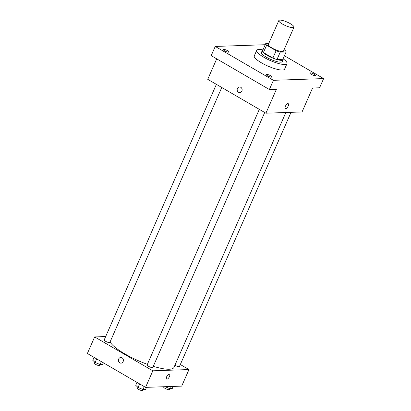<?xml version="1.0" encoding="UTF-8"?>
<svg xmlns="http://www.w3.org/2000/svg" width="411" height="411" viewBox="0 0 411 411"><rect width="100%" height="100%" fill="white"/><g stroke="black" fill="none" stroke-linecap="round" stroke-linejoin="round"><path stroke-width="0.62" d="M290.413 23.735A8.266 1.937 -156.3 0 1 293.968 27.198A8.266 1.937 -156.3 0 1 285.614 25.646A8.266 1.937 -156.3 0 1 278.822 20.55A8.266 1.937 -156.3 0 1 290.413 23.735M293.968 27.198L283.467 51.118A8.266 1.937 -156.3 0 1 275.118 49.567A8.266 1.937 -156.3 0 1 268.321 44.47L278.822 20.55M268.727 43.556L265.676 43.664A11.102 2.6 -156.3 0 0 266.636 45.189L276.12 50.712A11.102 2.6 -156.3 0 0 280.225 52.13L286.113 51.93A11.102 2.6 -156.3 0 0 285.152 50.399L284.058 49.762M280.225 52.13L276.993 59.492L282.881 59.287L286.113 51.93M276.993 59.492A11.102 2.6 -156.3 0 1 272.889 58.069L276.12 50.712M265.676 43.664L262.444 51.021A11.102 2.6 -156.3 0 0 263.405 52.551L272.889 58.069M262.84 50.127A11.369 2.661 23.7 0 0 262.254 50.584A11.369 2.661 23.7 0 0 269.282 56.502A11.369 2.661 23.7 0 0 281.556 60.33A11.369 2.661 23.7 0 0 283.071 59.723A11.369 2.661 23.7 0 0 283.015 58.984M283.071 59.723L282.265 61.563A11.369 2.661 -156.3 0 1 280.744 62.169A11.369 2.661 -156.3 0 1 268.475 58.341A11.369 2.661 -156.3 0 1 261.447 52.423L262.254 50.584M263.405 52.551L266.636 45.189M283.107 58.778A16.538 3.874 -156.3 0 1 286.996 63.643A16.538 3.874 -156.3 0 1 270.299 60.54A16.538 3.874 -156.3 0 1 256.716 50.348A16.538 3.874 -156.3 0 1 262.927 49.921M286.996 63.643L284.576 69.161A16.538 3.874 -156.3 0 1 267.874 66.063A16.538 3.874 -156.3 0 1 254.291 55.87L256.716 50.348M223.707 49.361A3.103 0.724 -156.3 0 1 227.057 50.404A3.103 0.724 -156.3 0 1 228.973 52.017A3.103 0.724 -156.3 0 1 225.845 51.437A3.103 0.724 -156.3 0 1 223.296 49.526A3.103 0.724 -156.3 0 1 223.707 49.361M310.305 72.85A3.103 0.724 -156.3 0 1 313.655 73.893A3.103 0.724 -156.3 0 1 315.571 75.506A3.103 0.724 -156.3 0 1 312.437 74.925A3.103 0.724 -156.3 0 1 309.894 73.014A3.103 0.724 -156.3 0 1 310.305 72.85M266.641 74.355A3.103 0.724 -156.3 0 1 269.986 75.398A3.103 0.724 -156.3 0 1 271.902 77.011A3.103 0.724 -156.3 0 1 268.773 76.431A3.103 0.724 -156.3 0 1 266.225 74.519A3.103 0.724 -156.3 0 1 266.641 74.355M265.213 44.717L215.241 46.443L273.428 80.32L323.621 78.588L284.427 55.768M216.715 58.85L207.73 79.318L265.917 113.2L302.054 111.951L312.555 88.031L319.583 87.79L323.621 78.588M215.241 46.443L211.203 55.639L269.39 89.521L273.428 80.32M269.39 89.521L276.418 89.274L265.917 113.2M288.245 103.68A2.841 1.212 -59.8 0 1 288.193 106.084A2.841 1.212 -59.8 0 1 285.383 108.591A2.841 1.212 -59.8 0 1 285.768 105.524A2.841 1.212 -59.8 0 1 288.245 103.68A2.841 1.212 -59.8 0 1 288.193 106.089A2.841 1.212 -59.8 0 1 285.383 108.591M240.764 87.286A2.841 2.487 88 0 1 242.079 90.441A2.841 2.487 88 0 1 239.747 92.66A2.841 2.487 88 0 1 237.168 89.906A2.841 2.487 88 0 1 239.551 86.978A2.841 2.487 88 0 1 240.764 87.286M239.752 92.66A2.841 2.487 88 0 1 237.168 89.906A2.841 2.487 88 0 1 239.556 86.978M285.861 112.511L173.987 367.372A35.141 8.23 -156.3 0 1 153.282 366.314M147.374 364.336A35.141 8.23 -156.3 0 1 110.076 341.947M264.705 112.491L152.784 367.449A3.103 0.724 -156.3 0 1 149.65 366.869A3.103 0.724 -156.3 0 1 147.107 364.958L259.31 109.352M291.029 112.331L179.443 366.53A3.103 0.724 -156.3 0 1 177.768 366.484A3.103 0.724 -156.3 0 1 174.927 365.23M221.77 87.497L109.855 342.455A3.103 0.724 -156.3 0 1 106.721 341.875A3.103 0.724 -156.3 0 1 104.173 339.964L216.381 84.358M105.673 336.552L94.648 336.933L152.835 370.809L188.973 369.561L180.326 364.526M94.648 336.933L87.379 353.491L145.566 387.368L152.835 370.809M145.566 387.368L181.703 386.124L188.973 369.561M169.507 374.169A2.841 1.212 -59.8 0 1 169.455 376.579A2.841 1.212 -59.8 0 1 166.645 379.081A2.841 1.212 -59.8 0 1 167.03 376.019A2.841 1.212 -59.8 0 1 169.507 374.169A2.841 1.212 -59.8 0 1 169.455 376.579A2.841 1.212 -59.8 0 1 166.645 379.081M122.026 357.781A2.841 2.487 88 0 1 123.341 360.935A2.841 2.487 88 0 1 121.014 363.149A2.841 2.487 88 0 1 118.43 360.396A2.841 2.487 88 0 1 120.819 357.467A2.841 2.487 88 0 1 122.026 357.781M121.014 363.149A2.841 2.487 88 0 1 118.435 360.396A2.841 2.487 88 0 1 120.819 357.467M94.062 357.385L92.783 360.298L95.116 362.461L100.058 364.531L102.668 364.444L103.382 362.81M95.116 362.461L96.677 358.906M100.058 364.531L101.337 361.618M100.166 364.526L99.755 365.456A3.103 0.724 -156.3 0 1 96.626 364.876A3.103 0.724 -156.3 0 1 94.078 362.964L94.535 361.921M165.094 386.694L169.651 388.606L172.26 388.518L173.18 386.417M169.651 388.606L170.57 386.504M169.753 388.606L169.347 389.53A3.103 0.724 -156.3 0 1 166.219 388.95A3.103 0.724 -156.3 0 1 163.67 387.039L163.799 386.741M136.991 382.379L135.712 385.292L138.045 387.455L142.987 389.525L145.597 389.438L146.516 387.337M138.045 387.455L139.606 383.9M142.987 389.525L144.266 386.612M143.095 389.52L142.684 390.45A3.103 0.724 -156.3 0 1 139.555 389.869A3.103 0.724 -156.3 0 1 137.007 387.958L137.464 386.915"/></g></svg>
